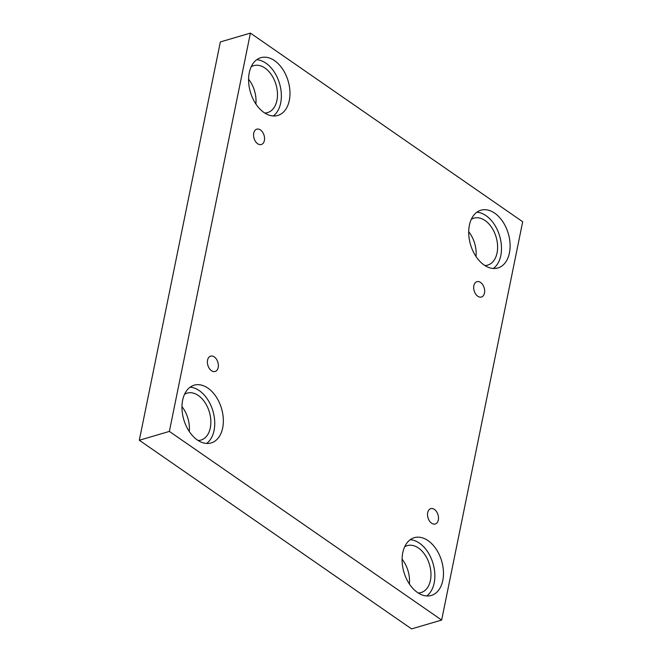<?xml version="1.0" encoding="UTF-8"?>
<svg xmlns="http://www.w3.org/2000/svg" width="662" height="662" viewBox="0 0 662 662"><rect width="100%" height="100%" fill="white"/><g stroke="black" fill="none" stroke-linecap="round" stroke-linejoin="round"><path stroke-width="0.99" d="M441.653 620.062L522.69 221.745L250.41 33.1L220.347 41.938L139.31 440.255L411.59 628.9L441.653 620.062L169.373 431.417L139.31 440.255M253.745 133.161A7.994 5.222 -106.4 0 1 256.798 129.173A7.994 5.222 -106.4 0 1 264.072 135.371A7.994 5.222 -106.4 0 1 261.316 144.515A7.994 5.222 -106.4 0 1 255.507 141.478A7.994 5.222 -106.4 0 1 253.745 133.161M250.41 33.1L169.373 431.417M189.258 431.475A24.461 15.987 73.6 0 0 181.967 406.675M255.88 104A24.461 15.987 73.6 0 0 248.589 79.2M476.011 256.508A24.461 15.987 73.6 0 0 468.713 231.708M409.381 583.983A24.461 15.987 73.6 0 0 402.091 559.183M207.562 360.128A7.994 5.222 -106.4 0 1 210.624 356.139A7.994 5.222 -106.4 0 1 217.897 362.337A7.994 5.222 -106.4 0 1 215.133 371.481A7.994 5.222 -106.4 0 1 209.324 368.444A7.994 5.222 -106.4 0 1 207.562 360.128M427.693 512.636A7.994 5.222 -106.4 0 1 430.747 508.639A7.994 5.222 -106.4 0 1 438.021 514.837A7.994 5.222 -106.4 0 1 435.265 523.99A7.994 5.222 -106.4 0 1 429.456 520.953A7.994 5.222 -106.4 0 1 427.693 512.636M473.868 285.67A7.994 5.222 -106.4 0 1 476.93 281.681A7.994 5.222 -106.4 0 1 484.195 287.879A7.994 5.222 -106.4 0 1 481.439 297.023A7.994 5.222 -106.4 0 1 475.63 293.986A7.994 5.222 -106.4 0 1 473.868 285.67M182.646 400.196A30.104 19.67 -106.4 0 1 194.165 385.185A30.104 19.67 -106.4 0 1 221.53 408.512A30.104 19.67 -106.4 0 1 211.145 442.944A30.104 19.67 -106.4 0 1 189.274 431.508A30.104 19.67 -106.4 0 1 182.646 400.196M249.268 72.729A30.104 19.67 -106.4 0 1 260.787 57.71A30.104 19.67 -106.4 0 1 288.152 81.037A30.104 19.67 -106.4 0 1 277.775 115.469A30.104 19.67 -106.4 0 1 255.904 104.033A30.104 19.67 -106.4 0 1 249.268 72.729M469.399 225.229A30.104 19.67 -106.4 0 1 480.918 210.21A30.104 19.67 -106.4 0 1 508.284 233.545A30.104 19.67 -106.4 0 1 497.898 267.978A30.104 19.67 -106.4 0 1 476.028 256.542A30.104 19.67 -106.4 0 1 469.399 225.229M402.769 552.704A30.104 19.67 -106.4 0 1 414.288 537.685A30.104 19.67 -106.4 0 1 441.653 561.02A30.104 19.67 -106.4 0 1 431.276 595.452A30.104 19.67 -106.4 0 1 409.406 584.016A30.104 19.67 -106.4 0 1 402.769 552.704M404.656 546.812A24.461 15.987 -106.4 0 1 407.271 545.637A24.461 15.987 -106.4 0 1 418.458 548.028A24.461 15.987 -106.4 0 1 430.929 572.688A24.461 15.987 -106.4 0 1 421.073 592.573A24.461 15.987 -106.4 0 1 418.235 592.995M426.742 595.957A30.104 19.67 73.6 0 0 433.047 563.552A30.104 19.67 73.6 0 0 410.208 539.712M471.286 219.337A24.461 15.987 -106.4 0 1 473.901 218.162A24.461 15.987 -106.4 0 1 485.089 220.554A24.461 15.987 -106.4 0 1 497.559 245.213A24.461 15.987 -106.4 0 1 487.695 265.098A24.461 15.987 -106.4 0 1 484.865 265.52M493.372 268.482A30.104 19.67 73.6 0 0 499.669 236.077A30.104 19.67 73.6 0 0 476.83 212.237M251.155 66.829A24.461 15.987 -106.4 0 1 253.769 65.654A24.461 15.987 -106.4 0 1 264.957 68.045A24.461 15.987 -106.4 0 1 277.428 92.705A24.461 15.987 -106.4 0 1 267.572 112.59A24.461 15.987 -106.4 0 1 264.734 113.02M273.249 115.974A30.104 19.67 73.6 0 0 279.546 83.569A30.104 19.67 73.6 0 0 256.707 59.737M184.532 394.304A24.461 15.987 -106.4 0 1 187.147 393.129A24.461 15.987 -106.4 0 1 198.335 395.52A24.461 15.987 -106.4 0 1 210.806 420.18A24.461 15.987 -106.4 0 1 200.95 440.064A24.461 15.987 -106.4 0 1 198.112 440.487M206.618 443.449A30.104 19.67 73.6 0 0 212.924 411.044A30.104 19.67 73.6 0 0 190.085 387.204"/></g></svg>
